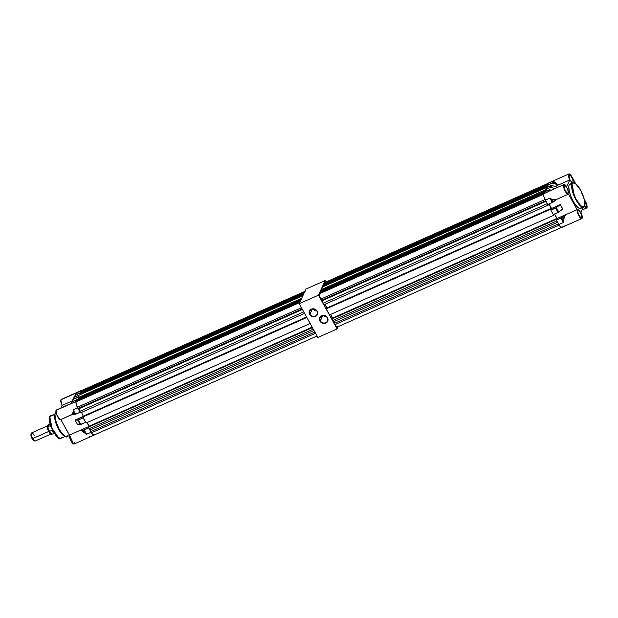 <?xml version="1.0" encoding="UTF-8"?>
<svg xmlns="http://www.w3.org/2000/svg" width="618" height="618" viewBox="0 0 618 618"><rect width="100%" height="100%" fill="white"/><g stroke="black" fill="none" stroke-linecap="round" stroke-linejoin="round"><path stroke-width="0.93" d="M309.989 314.245A3.986 3.646 -155.6 0 0 315.311 316.084A3.986 3.646 -155.6 0 0 316.91 311.171L317.158 311.163A4.341 3.971 24.4 0 1 315.419 316.516A4.341 3.971 24.4 0 1 309.618 314.516L312.329 309.093L309.989 314.245A3.986 3.646 24.4 0 1 313.249 309A3.986 3.646 24.4 0 1 317.08 314.361A3.986 3.646 24.4 0 1 309.989 314.245L309.618 314.516L310.089 315.195L312.16 316.625L313.82 316.879L316.115 316.122L317.49 314.253L317.482 311.912L316.092 309.888L314.616 309.054L312.136 308.907L310.074 310.081L309.124 312.19L309.618 314.516A4.341 3.971 24.4 0 1 311.356 309.162A4.341 3.971 24.4 0 1 317.158 311.163L316.91 311.171A3.986 3.646 -155.6 0 0 311.58 309.332A3.986 3.646 -155.6 0 0 309.989 314.245M320.34 320.858A3.986 3.646 -155.6 0 0 325.663 322.696A3.986 3.646 -155.6 0 0 327.262 317.783L327.509 317.776A4.341 3.971 24.4 0 1 325.771 323.129A4.341 3.971 24.4 0 1 319.977 321.128L322.689 315.705L320.34 320.858A3.986 3.646 24.4 0 1 323.608 315.613A3.986 3.646 24.4 0 1 327.432 320.974A3.986 3.646 24.4 0 1 320.34 320.858L319.977 321.128L320.441 321.808L322.511 323.237L324.172 323.492L326.466 322.727L327.525 321.576L328.003 319.313L327.046 317.096L324.975 315.667L322.488 315.52L320.425 316.694L319.483 318.803L319.977 321.128A4.341 3.971 24.4 0 1 321.715 315.775A4.341 3.971 24.4 0 1 327.509 317.776L327.262 317.783A3.986 3.646 -155.6 0 0 321.939 315.945A3.986 3.646 -155.6 0 0 320.34 320.858M313.303 309A3.986 3.646 -155.6 0 0 313.311 309.008L315.01 310.831L317.057 311.016L315.01 310.831L313.318 309A3.986 3.646 -155.6 0 1 313.303 309M323.662 315.613A3.986 3.646 -155.6 0 0 326.69 316.988M325.122 280.557L325.933 282.032L325.122 280.557L318.479 295.165L325.122 280.557L305.887 289.1L325.122 280.557M338.162 326.628L337.119 328.93L318.479 295.165L299.243 303.708L305.887 289.1L299.243 303.708L318.479 295.165L337.119 328.93L317.884 337.467L299.243 303.708L317.884 337.467L337.119 328.93L338.162 326.628M323.515 315.45L324.705 316.439L326.945 316.988M581.561 207.517L579.784 208.482L576.957 206.559L573.751 202.21L570.924 196.454L569.387 191.75L568.761 186.906L569.132 185.006L571.982 183.739L574.578 197.072L580.001 205.5L583.585 207.146A13.287 4.148 -113.9 0 1 575.165 198.301A13.287 4.148 -113.9 0 1 571.982 183.739L569.132 185.006A13.287 4.148 66.1 0 0 572.314 199.568A13.287 4.148 66.1 0 0 580.742 208.405L583.585 207.146L584.512 205.925C583.832 208.807 581.082 206.721 576.254 199.668C572.268 190.761 570.962 185.493 572.338 183.863L571.982 183.739A13.287 4.148 -113.9 0 1 572.801 182.851L571.982 183.739L572.345 189.394L575.667 198.563L580.611 205.578L582.774 206.868L584.512 205.925L584.883 203.26L584.265 199.32L580.596 190.12L575.652 183.724L573.628 182.882L572.338 183.863C573.017 180.981 575.767 183.067 580.596 190.12C584.582 199.027 585.887 204.295 584.512 205.925L584.528 206.134C586.938 201.607 578.548 181.576 572.801 182.851L569.95 184.118A13.287 4.148 66.1 0 0 569.132 185.006L570.043 184.079M584.404 206.25L584.589 205.748A13.287 4.148 -113.9 0 1 584.404 206.25A13.287 4.148 -113.9 0 1 583.585 207.146M564.211 185.709A4.295 1.344 66.1 0 0 565.501 190.916A4.295 1.344 66.1 0 0 568.228 192.986L567.494 193.218L568.112 192.94A4.21 1.313 -113.9 0 1 567.849 193.225C565.74 192.198 564.528 189.711 564.211 185.779L565.308 185.655L566.938 187.772L568.29 191.495L568.05 193.218L566.737 192.677L565.122 190.182L564.149 187.192L564.435 185.531A4.21 1.313 -113.9 0 1 567.1 188.328A4.21 1.313 -113.9 0 1 568.112 192.94L568.228 192.986A4.295 1.344 66.1 0 0 566.938 187.772A4.295 1.344 66.1 0 0 564.211 185.709M564.659 184.612A5.292 1.653 66.1 0 0 564.01 184.535A5.292 1.653 66.1 0 0 563.67 184.898L563.786 184.936A5.207 1.622 -113.9 0 1 566.66 186.713L566.644 186.698M577.668 210.089A4.295 1.344 66.1 0 0 578.966 215.303A4.295 1.344 66.1 0 0 581.685 217.366L580.202 217.057L578.247 213.789L577.567 210.468L578.409 209.826L581.113 213.666L581.793 216.988L580.951 217.629L581.569 217.327A4.21 1.313 -113.9 0 1 581.314 217.606C579.197 216.578 577.985 214.098 577.675 210.159L577.892 209.919A4.21 1.313 -113.9 0 1 580.565 212.716A4.21 1.313 -113.9 0 1 581.569 217.327L581.685 217.366A4.295 1.344 66.1 0 0 580.395 212.152A4.295 1.344 66.1 0 0 577.668 210.089M584.528 205.948A4.295 1.344 66.1 0 0 586.482 206.814L585.756 207.045L586.366 206.775A4.21 1.313 -113.9 0 1 586.111 207.061L584.164 205.431M569.008 175.157A4.295 1.344 66.1 0 0 570.298 180.371A4.295 1.344 66.1 0 0 573.025 182.434L572.291 182.665L572.909 182.395A4.21 1.313 -113.9 0 1 572.647 182.673C570.53 181.646 569.325 179.166 569.008 175.226L570.105 175.11L571.735 177.219L573.087 180.943L572.847 182.673L571.534 182.125L569.92 179.629L568.946 176.64L569.232 174.979A4.21 1.313 -113.9 0 1 571.897 177.783A4.21 1.313 -113.9 0 1 572.909 182.395L573.025 182.434A4.295 1.344 66.1 0 0 571.735 177.219A4.295 1.344 66.1 0 0 569.008 175.157M586.366 206.775A4.21 1.313 -113.9 0 0 584.62 200.881A4.21 1.313 -113.9 0 1 586.366 206.775L585.748 207.076L584.582 206.026M585.362 201.236A5.292 1.653 -113.9 0 1 586.953 207.663L586.582 204.056L584.265 199.259L585.362 201.236M580.966 212.569A5.292 1.653 -113.9 0 1 582.156 218.208L582.141 215.898L580.966 212.569L583.392 207.231L580.966 212.569M549.472 191.016L543.747 193.743L543.848 196.431L547.772 204.558L552.994 202.086L551.519 199.274C553.218 200.24 555.234 200.132 557.567 198.95L556.702 199.436L551.48 199.328L549.858 198.162L551.519 199.274L549.858 198.162L552.26 202.503L549.858 198.162L552.801 199.799L555.93 199.637L557.567 198.95L552.994 202.086L551.48 199.328L553.867 200.008L556.702 199.436L552.26 202.503L547.733 204.512L552.67 202.364L547.795 204.558L545.339 200.17L549.858 198.162L545.339 200.17A5.292 1.653 66.1 0 1 543.747 193.743L548.266 191.734L549.124 189.857L544.597 191.866L543.747 193.743L544.597 191.866L549.124 189.857L548.266 191.734L549.958 189.819L551.21 190.22L549.958 189.819A1.151 1.051 -155.6 0 0 549.124 189.857L549.124 189.857A1.151 1.051 24.4 0 1 549.958 189.819L551.225 190.213M575.659 183.67L570.939 175.357L568.869 173.959L568.413 175.69L569.734 179.954L566.66 186.713L564.234 184.55L563.693 186.613L565.601 191.68L567.015 193.55L568.467 194.013L577.088 209.633L577.467 212.515L579.012 216.037L580.905 218.339L582.156 218.208A5.292 1.653 -113.9 0 1 581.832 218.563A5.292 1.653 -113.9 0 1 578.672 215.435A5.292 1.653 -113.9 0 1 577.088 209.633L568.467 194.013A5.207 1.622 -113.9 0 1 565.146 190.869A5.207 1.622 -113.9 0 1 563.786 184.936L563.67 184.898A5.292 1.653 -113.9 0 1 563.995 184.543L566.66 186.713L569.734 179.954A5.292 1.653 -113.9 0 1 568.869 173.952A5.292 1.653 -113.9 0 1 571.897 176.856L575.659 183.67M549.07 182.797L547.687 185.076L548.529 186.659L547.71 185.184L552.438 183.082L547.71 185.184L548.545 183.191L553.264 181.097L558.363 185.006L569.734 179.954L555.064 186.466L558.386 184.983L552.438 183.082A1.066 0.973 24.4 0 1 553.264 183.067L558.386 184.983L553.828 181.816L553.303 182.959L557.645 184.581L553.303 182.959L553.828 181.816L553.264 181.097L552.407 182.974L547.687 185.076L552.407 182.974A1.151 1.051 24.4 0 1 553.303 182.959L553.303 182.959A1.151 1.051 -155.6 0 0 552.407 182.974L553.264 181.097L548.545 183.191A5.292 1.653 66.1 0 1 548.869 182.835L568.869 173.952M546.575 187.524L551.101 185.516A1.151 1.051 24.4 0 1 551.928 185.485L551.094 185.516L550.236 187.401A1.151 1.051 -155.6 0 1 551.071 187.362L554.902 188.575L551.071 187.362L551.928 185.485A1.151 1.051 -155.6 0 0 551.094 185.516L546.567 187.524L545.709 189.432L546.551 190.993L545.74 189.517L550.259 187.509L545.717 189.409L550.236 187.401L551.094 185.516L546.567 187.524L545.717 189.409L550.236 187.401A1.151 1.051 24.4 0 1 551.071 187.362L551.928 185.485L557.374 187.254M562.712 209.147L558.78 211.982L553.319 214.585L558.61 212.175L562.805 209.008L560.287 204.628L555.59 208.088L550.839 210.074L556.378 207.633L555.59 208.088L557.992 212.438L553.272 214.539L550.87 210.182L555.59 208.088L557.992 212.438L558.78 211.982L556.378 207.633L558.78 211.982L562.751 209.046L560.41 204.658L562.805 209.008L560.348 204.689L556.285 207.555L560.287 204.628L551.557 208.49L560.225 204.643L555.945 207.787L550.839 210.074L551.557 208.49L549.07 203.986L551.557 208.49L550.839 210.12L553.303 214.577L558.031 212.484M581.832 218.563L561.832 227.447A5.292 1.653 66.1 0 1 558.796 224.55L556.37 220.101L561.577 217.706L560.92 218.2L563.322 222.542L558.796 224.55L563.322 222.542L563.253 221.553L563.322 222.542L560.92 218.2L566.15 214.5L577.088 209.633L566.142 214.5L563.948 217.405L563.284 221.553L561.662 217.775L565.362 215.134L563.268 219.181L563.322 222.542L563.183 220.533L561.662 217.775L566.15 214.5C564.195 216.362 563.23 218.37 563.253 220.526L565.285 215.056L566.142 214.5L557.088 218.517L566.119 214.508L561.244 217.915L556.37 220.101L557.088 218.517L554.609 214.013L557.088 218.517L556.401 220.209L559.815 226.118L561.932 227.385M584.018 205.84L585.794 207.857L586.953 207.663A5.292 1.653 -113.9 0 1 586.629 208.019A5.292 1.653 -113.9 0 1 584.389 206.389M584.365 200.332L586.188 203.886L586.482 206.814A4.295 1.344 66.1 0 0 584.566 200.603M570.453 184.002L570.908 184.04M557.552 187.254L551.928 185.477L557.451 187.254M556.942 199.259L568.29 194.214A5.292 1.653 -113.9 0 1 564.937 190.699A5.292 1.653 -113.9 0 1 563.67 184.898A5.292 1.653 66.1 0 0 564.883 190.599A5.292 1.653 66.1 0 0 568.228 194.237M557.312 199.096L556.903 199.375M562.156 227.092L566.876 224.998M551.032 187.478L550.259 187.509A1.066 0.973 24.4 0 1 551.032 187.478M549.842 190.916L549.41 191.008L549.958 189.819L549.124 189.85L544.597 191.866M569.363 174.948A4.21 1.313 -113.9 0 1 571.998 177.976A4.21 1.313 -113.9 0 1 572.909 182.395M578.031 209.881A4.21 1.313 -113.9 0 1 580.657 212.916A4.21 1.313 -113.9 0 1 581.569 217.327M564.566 185.5A4.21 1.313 -113.9 0 1 567.2 188.529A4.21 1.313 -113.9 0 1 568.112 192.94M552.994 202.156L556.702 199.514L552.307 202.549M54.932 414.338L49.78 416.625A12.406 3.878 66.1 0 0 52.746 430.213A12.406 3.878 66.1 0 0 60.618 438.463L57.265 436.926L52.206 429.062L49.78 416.625L55.017 414.176A12.406 3.878 -113.9 0 0 54.932 414.338A12.406 3.878 -113.9 0 0 57.289 426.621A12.406 3.878 -113.9 0 0 64.813 436.231L60.966 432.963L56.555 424.883L54.932 414.338M67.717 435.752C67.022 438.695 64.21 436.563 59.289 429.363C55.226 420.279 53.89 414.902 55.288 413.241L56.037 412.384A13.287 4.148 66.1 0 0 55.288 413.241L56.138 412.87L55.288 413.241A13.287 4.148 66.1 0 0 58.471 427.803A13.287 4.148 66.1 0 0 66.898 436.64L69.394 435.535M71.155 403.454L72.182 401.7L76.91 399.599L76.053 401.484L71.333 403.577L72.182 401.7L76.964 399.645M60.726 419.661A5.292 1.653 -113.9 0 1 57.374 416.092A5.292 1.653 -113.9 0 1 56.13 410.329L71.333 403.577L56.13 410.329A5.292 1.653 66.1 0 0 57.397 416.13A5.292 1.653 66.1 0 0 60.757 419.653C58.841 420.819 54.299 410.607 56.454 409.973A5.292 1.653 66.1 0 0 56.13 410.329A5.292 1.653 -113.9 0 1 56.423 409.989M81.174 390.576L61.252 399.421A5.292 1.653 66.1 0 0 60.927 399.776L81.599 390.561M85.091 432.894L80.989 430.282L83.569 430.136L85.091 432.894L86.597 434.292L84.203 429.943L83.569 430.136L85.052 432.932L80.966 430.391L86.597 434.292L85.091 432.894M72.321 414.585L73.318 413.45L73.38 411.681L74.902 414.439L71.974 414.655L73.318 411.673L73.14 409.904L73.38 411.681L74.902 414.439L75.535 414.253L73.14 409.904L73.38 411.681L71.974 414.639L75.01 414.469L72.321 414.585M72.221 401.677L72.739 399.877A1.151 1.051 24.4 0 1 73.303 399.243L74.16 397.359L78.88 395.265L78.1 397.351L73.303 399.243L72.816 399.931L73.303 399.243A1.151 1.051 -155.6 0 0 72.746 399.877L72.036 402.303M72.739 399.877L74.16 397.359L78.88 395.265L78.022 397.15L73.303 399.243L74.16 397.359L73.596 397.992M74.16 397.359L78.934 395.304M80.294 424.589L77.652 424.551L80.556 424.543M85.593 422.295L83.175 417.922L85.624 422.318L80.858 424.365L78.455 420.016L83.152 417.814L78.455 420.016L83.152 417.814L78.077 420.039L75.141 420.155L83.384 416.47L75.141 420.155L78.424 419.908L77.783 420.209L80.185 424.558L85.616 422.318L80.858 424.365L78.455 420.016L77.783 420.209L80.185 424.558L77.76 424.574M85.632 422.318L80.904 424.419L77.713 424.589M75.859 393.504L74.253 397.32L75.489 394.809L79.992 392.809L80.85 390.931L76.346 392.932L74.361 397.266L76.346 392.932L75.01 395.242M89.371 436.2L89.958 436.833M74.067 444.079A5.292 1.653 -113.9 0 1 70.946 440.688A5.292 1.653 -113.9 0 1 69.479 435.103L80.533 430.19L83.113 431.318L86.597 434.292L91.109 432.283L93.117 434.887L94.461 434.833C93.781 435.736 92.661 434.894 91.109 432.283L88.683 427.834L84.203 429.943L88.706 427.942L84.203 429.943L80.541 430.205L84.203 429.943L86.597 434.292L91.109 432.283L88.698 427.795L83.847 429.958L80.587 430.167L69.479 435.103A5.292 1.653 66.1 0 0 71.055 440.904A5.292 1.653 66.1 0 0 74.214 444.033L94.438 434.879M77.59 424.589L75.033 420.062L77.59 424.589M75.172 420.078L83.445 416.323L75.172 420.078M60.757 419.653L72.839 414.083L73.403 412.608L73.14 409.904L75.535 414.253L74.902 414.439L80.085 412.299L75.535 414.253L80.046 412.245L77.644 407.903L73.14 409.904L77.644 407.903L75.906 402.565L76.91 399.599L72.244 401.739M80.046 412.245L77.644 407.903C76.199 405.068 75.666 402.928 76.053 401.484L71.333 403.577M80.077 412.291L74.971 414.485L71.982 414.647M75.017 395.443L80.077 393.009L75.489 394.809L80.023 392.917L81.066 390.638L81.754 390.607M75.265 394.678L76.346 392.932L75.45 394.214L76.346 392.932L60.927 399.776A5.292 1.653 66.1 0 0 62.117 405.423L72.468 400.827L62.117 405.423A5.292 1.653 -113.9 0 1 60.927 399.776M74.222 397.328L74.539 396.517L74.222 397.328M75.017 395.296L75.481 394.207M80.533 430.19L89.062 426.405L80.533 430.19M60.896 419.56L72.051 414.632M60.858 399.97L62.117 405.423L60.881 408.011L62.055 405.431C60.641 402.264 60.379 400.263 61.252 399.421M74.693 442.635A5.292 1.653 -113.9 0 1 74.539 443.678M69.432 435.188L60.834 419.614L69.479 435.103L73.55 443.963M56.06 410.522L56.864 415.087L60.085 419.576M59.552 419.251L58.424 417.977M56.516 414.168L56.192 413.079M55.999 412.09L55.991 410.761M62.055 405.423L60.796 400.186M73.465 443.925L71.935 442.434L70.321 439.475M69.942 438.456L69.44 435.211M61.375 437.629L60.618 438.463C58.146 442.156 46.636 421.947 49.664 416.741L50.545 415.79A12.406 3.878 66.1 0 0 49.78 416.625L55.697 413.504M49.61 417.104L51.201 427.138L59.011 438.278M58.671 438.123L55.52 435.103L51.989 429.008M49.811 422.697L49.455 417.637M81.275 390.7L80.819 391.372L81.128 392.252L81.058 390.854L304.813 291.464L81.058 390.854A5.137 1.607 66.1 0 1 81.236 390.715L305.47 291.117M80.24 392.639L80.363 394.037L303.175 295.072L80.363 394.037L80.24 392.639L304.002 293.256L80.24 392.639M80.495 393.983L80.711 394.377L80.495 393.983M79.135 395.072L77.953 397.675L78.37 398.425L301.182 299.46L78.37 398.425L77.953 397.675L79.135 395.072L302.89 295.69L79.135 395.072M78.501 398.363L78.718 398.757L78.501 398.363M77.142 399.46L77.072 401.02L77.142 399.46L300.896 300.07L77.142 399.46M76.269 401.376L75.991 402.897L76.694 405.725L78.03 408.467L78.988 408.737L80.471 412.894L79.645 411.395L303.747 311.858L79.645 411.395L78.988 408.737L78.03 408.467L77.366 407.262L301.46 307.718L77.366 407.262A5.137 1.607 66.1 0 1 76.037 401.893L300.031 301.986L76.269 401.376M81.553 412.415L83.376 416.486L81.553 412.415M82.897 416.694L86.064 423.021L82.75 417.019L306.852 317.482L82.897 416.694M87.146 422.542L88.961 426.613L312.183 327.131L89.154 426.196L87.146 422.542M317.073 335.991L94.075 435.041A5.137 1.607 66.1 0 1 91.456 432.785L315.551 333.249L91.456 432.785L90.56 429.703L314.014 330.452L90.56 429.703L89.17 428.653L313.272 329.108L89.17 428.653L88.49 426.822L312.329 327.401L88.49 426.822L89.17 428.653L90.56 429.703L90.792 431.58L91.866 433.411L93.079 434.755L94.26 434.91M304.574 291.99L80.819 391.372L304.574 291.99M303.701 293.905L79.946 393.287L303.701 293.905M301.708 298.285L77.953 397.675L301.708 298.285M299.792 302.511L76.037 401.893L299.792 302.511M300.603 300.719L76.848 400.109L300.603 300.719M302.125 308.923L78.03 408.467L302.125 308.923M304.574 313.357L80.471 412.894L304.574 313.357M310.166 323.484L86.064 423.021L310.166 323.484M88.343 427.146L312.445 327.61L88.343 427.146M90.792 431.58L314.886 332.044L90.792 431.58M306.59 317.003L83.561 416.068L306.59 317.003M302.434 309.487L78.988 408.737L302.434 309.487M31.309 433.326L30.962 434.4A3.546 1.105 66.1 0 0 32.066 438.61L32.684 438.595A4.426 1.383 -113.9 0 1 31.309 433.326A4.426 1.383 -113.9 0 1 34.16 435.342M47.694 425.794L47.509 426.041A4.426 1.383 -113.9 0 1 47.779 425.748L31.626 432.917A4.426 1.383 66.1 0 0 32.684 438.595L48.667 431.495L32.684 438.595A4.426 1.383 66.1 0 0 35.226 441.02L51.379 433.844M47.509 426.041L47.115 426.914L47.787 426.775L49.463 431.403L52.476 430.066L49.463 431.403L51.062 433.643L51.927 434.276L54.237 433.257L51.927 434.276L49.463 431.403A5.315 1.661 66.1 0 0 51.927 434.276L50.39 433.89L48.745 431.634A5.029 1.568 66.1 0 0 51.255 434.415L51.927 434.276A5.315 1.661 -113.9 0 1 49.463 431.403L47.787 426.775L47.115 426.914A5.029 1.568 66.1 0 0 48.745 431.634L49.463 431.403A5.315 1.661 -113.9 0 1 47.787 426.775L48.768 424.62L47.903 425.169L50.135 424.018L48.768 424.62L47.787 426.775A5.315 1.661 66.1 0 0 49.463 431.403L48.745 431.634L47.3 427.988L47.115 426.914L47.903 425.169L47.408 426.428M50.274 426.011L51.232 427.501L50.274 426.011M52.909 432.129L52.507 430.46L52.909 432.129L53.434 431.897M33.959 440.58L31.757 438L30.954 435.535L31.147 434.114M34.708 440.974A4.426 1.383 -113.9 0 1 32.684 438.595L32.066 438.61A3.546 1.105 66.1 0 0 33.681 440.518L34.708 440.974M50.599 425.524L47.787 426.775L50.599 425.524M547.764 185.276L548.436 186.698L547.641 185.554L323.407 285.153L323.824 285.902L548.05 186.304L323.824 285.902L323.407 285.153L323.701 284.504L323.407 285.153L547.764 185.276M546.86 187.401L322.596 286.937L321.414 289.533L321.831 290.282L546.134 190.522L546.42 191.055L545.648 189.935L546.057 190.684L321.831 290.282L321.414 289.533L322.596 286.937L546.86 187.401M545.794 189.61L321.414 289.533L545.794 189.61M544.852 191.75L320.603 291.317L320.533 292.878L320.603 291.317L544.837 191.719M547.826 204.543L548.166 205.161L548.127 204.411L548.166 205.161L323.932 304.759L323.106 303.253L323.932 304.759L548.166 205.161L547.826 204.543M548.9 204.064L551.256 208.328L550.445 209.286L550.854 210.035L550.445 209.286L326.211 308.884L329.525 314.886L326.211 308.884L550.592 208.961L326.358 308.56L550.592 208.961L550.8 209.332L551.256 208.328L326.837 308.351L325.014 304.28L327.022 307.926L551.256 208.328L548.9 204.064M553.357 214.57L553.759 215.288L553.798 214.369L553.759 215.288L329.525 314.886L553.759 215.288L553.357 214.57M561.762 227.308L337.536 326.907A5.137 1.607 66.1 0 1 334.917 324.643L559.097 225.068L334.917 324.643L334.021 321.569L557.544 222.279L334.021 321.569L332.631 320.51L556.803 220.943L332.631 320.51L331.804 319.012L556.185 219.089L331.951 318.687L556.185 219.089L556.393 219.467L556.849 218.455L554.439 214.091L556.849 218.455L556.038 219.413L556.393 220.062L556.038 219.413L331.804 319.012L334.021 321.569L334.253 323.438L335.744 325.825L336.903 326.845L337.722 326.767M324.736 282.565L324.28 283.237L324.589 284.11L324.52 282.712L548.537 183.214L324.52 282.712A5.137 1.607 66.1 0 1 324.697 282.58L548.931 182.982M323.956 285.84L324.172 286.234L323.956 285.84M321.963 290.228L322.179 290.622L321.963 290.228M319.73 293.233L319.892 296.818L321.491 300.325L322.449 300.595L323.106 303.253L547.278 203.685L323.106 303.253L322.449 300.595L321.491 300.325L320.827 299.12L545.014 199.544L320.827 299.12A5.137 1.607 66.1 0 1 319.498 293.759L543.747 193.735L319.73 293.233M330.607 314.407L332.422 318.479L556.849 218.455L332.615 318.054L330.607 314.407M548.297 183.731L324.28 283.237L548.297 183.731M323.701 284.504L547.718 184.998L323.701 284.504M543.624 194.207L319.498 293.759L543.624 194.207M544.327 192.468L320.309 291.966L544.327 192.468M545.663 200.757L321.491 300.325L545.663 200.757M334.253 323.438L558.425 223.87L334.253 323.438M545.972 201.314L322.449 300.595L545.972 201.314M320.425 317.258L320.016 317.073M563.995 184.543L549.17 191.124M582.125 210.012L586.621 208.019M562.743 209.131L558.788 212.059M65.771 436.177L60.618 438.463M72.19 401.692L71.078 403.484L56.454 409.973M69.432 435.157C69.927 439.815 71.518 442.774 74.214 444.033"/></g></svg>
